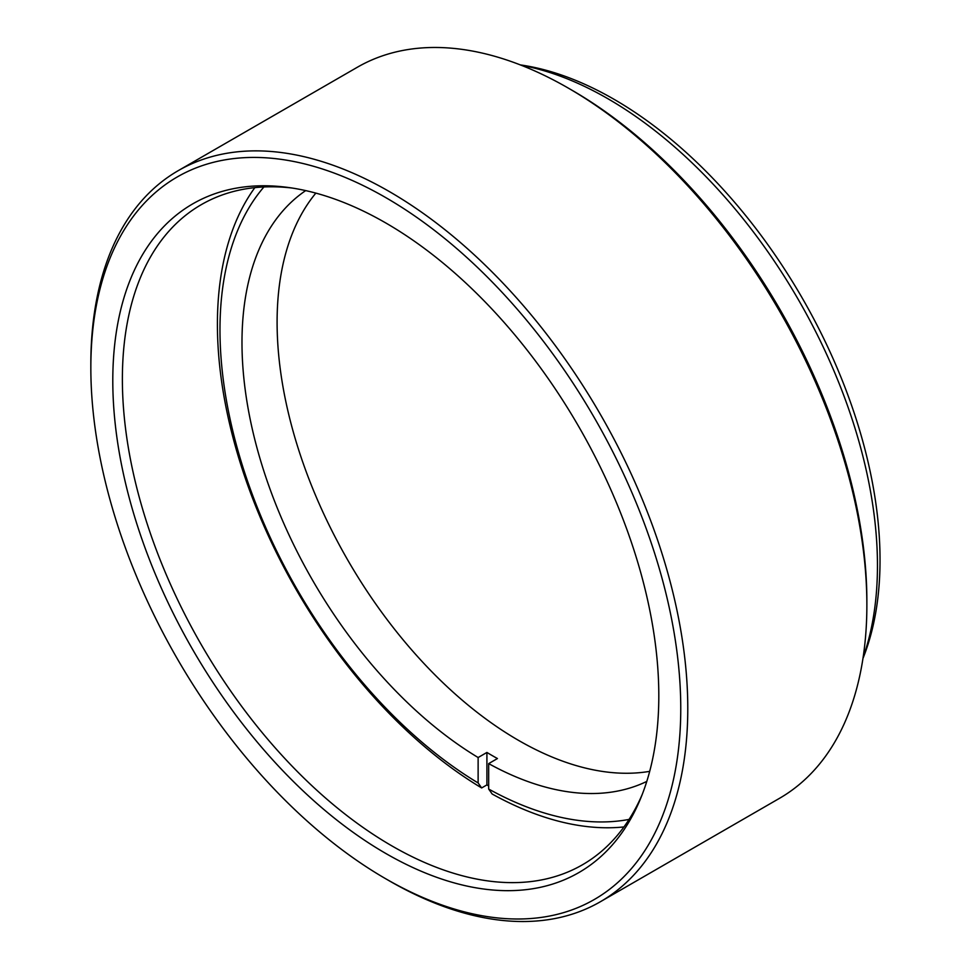 <?xml version="1.0" encoding="UTF-8"?>
<svg xmlns="http://www.w3.org/2000/svg" width="969" height="969" viewBox="0 0 969 969"><rect width="100%" height="100%" fill="white"/><g stroke="black" fill="none" stroke-linecap="round" stroke-linejoin="round"><path stroke-width="1.45" d="M571.916 90.19L568.403 88.167L571.904 90.19A417.13 240.833 60 0 1 571.916 90.19A417.13 240.833 60 0 1 866.867 601.071L866.867 605.128A422.096 243.703 -120 0 0 568.403 88.167A422.096 243.703 -120 0 0 568.391 88.155A422.096 243.703 -120 0 0 357.343 67.249L178.26 170.641A422.096 243.703 60 0 1 389.308 191.547A422.096 243.703 60 0 1 665.061 563.51A422.096 243.703 60 0 1 600.356 901.751A422.096 243.703 60 0 1 389.308 880.845A422.096 243.703 60 0 1 389.308 880.833L385.807 878.81A417.13 240.833 -120 0 0 680.759 708.521A417.13 240.833 -120 0 0 385.807 197.628A417.13 240.833 -120 0 0 90.844 367.929A417.13 240.833 -120 0 0 385.795 878.81A417.13 240.833 -120 0 0 385.807 878.81L389.308 880.833M600.356 901.751L779.439 798.359A422.096 243.703 -120 0 0 866.867 605.128M385.807 853.471A386.098 222.918 60 0 1 117.322 440.411A386.098 222.918 60 0 1 288.387 187.489A386.098 222.918 60 0 1 385.807 222.979A386.098 222.918 60 0 1 640.836 797.959A386.098 222.918 60 0 1 385.807 853.471M292.081 188.022A381.132 220.048 -120 0 0 201.322 204.641A381.132 220.048 -120 0 0 142.891 510.045A381.132 220.048 -120 0 0 391.888 845.901A381.132 220.048 -120 0 0 582.454 864.784A381.132 220.048 -120 0 0 642.217 794.495M520.292 64.899A376.166 217.177 60 0 1 614.043 99.31A376.166 217.177 60 0 1 862.967 658.411M863.1 657.479A381.132 220.048 -120 0 0 607.963 98.765A381.132 220.048 -120 0 0 521.177 65.238M90.844 367.929L90.844 363.872A422.096 243.703 60 0 1 178.26 170.641M305.695 190.602A341.403 197.107 -120 0 0 241.984 342.505A341.403 197.107 -120 0 0 478.129 757.528L478.129 782.952L481.641 787.942L486.91 784.902A381.132 220.048 -120 0 0 488.667 785.944M315.858 193.11A341.403 197.107 -120 0 0 277.098 322.229A341.403 197.107 -120 0 0 403.165 639.891A341.403 197.107 -120 0 0 649.702 771.348M623.939 826.932A381.132 220.048 60 0 1 492.179 794.023L488.667 789.032L488.667 763.608A341.403 197.107 -120 0 0 646.795 781.414M481.641 787.942A381.132 220.048 60 0 1 217.407 324.252A381.132 220.048 60 0 1 254.847 187.635M263.919 186.956A372.532 215.082 -120 0 0 250.038 488.255A372.532 215.082 -120 0 0 478.129 782.952M488.667 789.032A372.532 215.082 -120 0 0 629.063 819.411M478.129 757.528L486.91 752.453A341.403 197.107 -120 0 0 497.448 758.545L488.667 763.608M486.91 752.453L486.91 784.902"/></g></svg>
